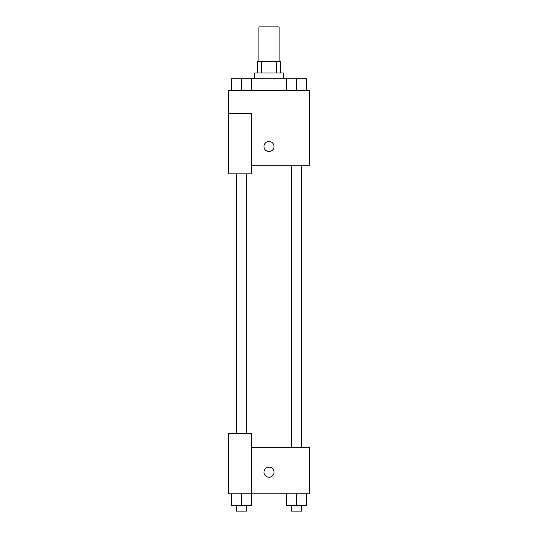 <?xml version="1.0" encoding="UTF-8"?>
<svg xmlns="http://www.w3.org/2000/svg" width="538" height="538" viewBox="0 0 538 538"><rect width="100%" height="100%" fill="white"/><g stroke="black" fill="none" stroke-linecap="round" stroke-linejoin="round"><path stroke-width="0.81" d="M279.087 61.487L279.087 26.9L258.913 26.9L258.913 61.487M261.609 73.013L261.609 61.487L257.473 61.487L257.473 73.013M261.609 61.487L280.527 61.487L280.527 73.013M276.391 73.013L276.391 61.487M254.588 78.777L254.588 73.013L283.412 73.013L283.412 78.777M286.351 90.31L286.351 78.777L231.474 78.777L231.474 90.31M228.65 113.363L228.65 173.888L251.71 173.888L251.71 113.363L228.65 113.363L228.65 90.31L309.35 90.31L309.35 165.24L251.71 165.24M263.956 146.511A5.044 5.044 0 0 1 271.522 142.14A5.044 5.044 0 0 1 271.522 150.875A5.044 5.044 0 0 1 263.956 146.511M251.71 447.69L309.35 447.69L309.35 493.81L228.65 493.81L228.65 433.285L251.71 433.285L251.71 493.81M263.956 472.189A5.044 5.044 0 0 1 271.522 467.825A5.044 5.044 0 0 1 271.522 476.56A5.044 5.044 0 0 1 263.956 472.189M286.351 493.81L286.351 505.337L306.526 505.337L306.526 493.81L306.526 505.337M296.438 505.337L296.438 493.81M301.623 505.337L301.623 511.1L291.253 511.1L291.253 505.337M231.474 493.81L231.474 505.337L251.649 505.337L251.649 493.81L251.649 505.337M241.562 505.337L241.562 493.81M246.747 505.337L246.747 511.1L236.377 511.1L236.377 505.337M286.351 78.777L306.526 78.777L306.526 90.31L306.526 78.777M296.438 90.31L296.438 78.777M301.623 78.777L291.253 78.777M241.562 90.31L241.562 78.777M251.649 90.31L251.649 78.777L251.649 90.31M246.747 78.777L236.377 78.777M291.253 165.24L291.253 447.69M301.623 165.24L301.623 447.69M246.747 433.285L246.747 173.888M236.377 433.285L236.377 173.888"/></g></svg>
